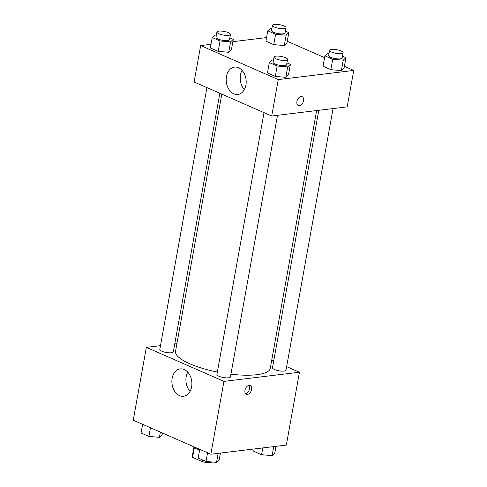 <?xml version="1.0" encoding="UTF-8"?>
<svg xmlns="http://www.w3.org/2000/svg" width="487" height="487" viewBox="0 0 487 487"><rect width="100%" height="100%" fill="white"/><g stroke="black" fill="none" stroke-linecap="round" stroke-linejoin="round"><path stroke-width="0.73" d="M202.848 460.069L202.543 461.761L192.59 457.396A13.052 3.543 10.2 0 1 192.268 456.349L193.936 447.084M217.762 461.226L217.713 461.475A13.052 3.543 10.2 0 0 217.939 461.055M212.922 462.06L208.034 462.65A13.052 3.543 10.2 0 1 202.543 461.761M208.211 461.646L208.034 462.65M199.579 450.189A13.733 3.732 -169.8 0 1 193.656 446.695M194.368 447.523L192.59 457.396M286.636 366.614L299.444 372.232L286.338 445.075L210.847 454.225L133.249 420.214L146.362 347.365L160.491 345.654M174.754 343.925L176.909 343.664M179.533 395.633A13.776 9.947 83.1 0 1 171.874 381.017A13.776 9.947 83.1 0 1 180.22 368.909A13.776 9.947 83.1 0 1 191.75 381.388A13.776 9.947 83.1 0 1 183.538 396.26A13.776 9.947 83.1 0 1 179.533 395.633M299.444 372.232L223.953 381.382L210.847 454.225M223.953 381.382L146.362 347.365M187.738 372.117A13.776 9.947 -96.9 0 0 190.064 391.347M251.578 389.472A4.809 3.062 -66.3 0 1 246.343 394.275A4.809 3.062 -66.3 0 1 245.472 388.644A4.809 3.062 -66.3 0 1 250.202 385.473A4.809 3.062 -66.3 0 1 251.578 389.472M245.485 393.569A4.809 3.062 113.7 0 0 249.618 388.62A4.809 3.062 113.7 0 0 249.107 385.32M271.746 360.088L273.7 360.946M264.027 112.643L216.922 374.466A6.867 1.863 10.2 0 0 223.35 377.516A6.867 1.863 10.2 0 0 230.436 376.901L277.505 115.303M318.802 110.299L272.483 367.734A6.867 1.863 10.2 0 0 276.543 370.236A6.867 1.863 10.2 0 0 284.091 371.076A6.867 1.863 10.2 0 0 285.997 370.163L333.065 108.571M206.92 87.611L159.809 349.435A6.867 1.863 10.2 0 0 163.869 351.937A6.867 1.863 10.2 0 0 171.418 352.771A6.867 1.863 10.2 0 0 173.323 351.864L219.85 93.279M230.923 374.199A48.122 13.07 10.2 0 0 256.892 374.698A48.122 13.07 10.2 0 0 270.267 368.318L316.641 110.561M221.81 94.137L175.539 351.273A48.122 13.07 10.2 0 0 217.354 372.044M344.382 66.329L353.751 70.432L347.194 106.86L271.703 116.009L194.106 81.993L200.662 45.571L210.993 44.317M324.561 57.643L287.269 41.292M285.82 77.323L288.505 74.803L285.82 77.323L275.295 76.404L285.82 77.323L287.689 66.92L277.164 66.001L269.323 62.561L272.014 60.041L273.469 60.169M267.454 72.971L275.295 76.404L267.454 72.971L269.323 62.561M228.707 52.292L231.392 49.771L228.707 52.292L218.182 51.372L228.707 52.292L230.582 41.882L220.057 40.963L212.216 37.529L214.901 35.009L216.362 35.137M210.341 47.933L218.182 51.372L210.341 47.933L212.216 37.529M284.268 45.553L286.953 43.033L284.268 45.553L273.743 44.64L284.268 45.553L286.143 35.149L275.618 34.23L267.777 30.791L270.462 28.276L271.923 28.404M265.902 41.2L273.743 44.64L265.902 41.2L267.777 30.791M353.751 70.432L278.26 79.588L200.662 45.571M232.853 41.669L266.553 37.584M341.381 70.591L344.066 68.07L341.381 70.591L330.856 69.671L341.381 70.591L343.256 60.181L332.731 59.262L324.89 55.828L327.574 53.308L329.029 53.436M323.015 66.232L330.856 69.671L323.015 66.232L324.89 55.828M245.911 85.055A13.776 9.947 83.1 0 1 237.839 94.466A13.776 9.947 83.1 0 1 226.309 81.986A13.776 9.947 83.1 0 1 234.527 67.115A13.776 9.947 83.1 0 1 245.911 85.055M278.26 79.588L271.703 116.009M301.051 96.554A4.809 3.062 -66.3 0 1 302.159 96.706A4.809 3.062 -66.3 0 1 303.036 102.337A4.809 3.062 -66.3 0 1 298.3 105.509A4.809 3.062 -66.3 0 1 297.125 100.687A4.809 3.062 -66.3 0 1 301.051 96.554M242.039 70.323A13.776 9.947 -96.9 0 0 244.371 89.553M298.3 105.509A4.809 3.062 113.7 0 0 303.03 102.337A4.809 3.062 113.7 0 0 302.159 96.706M286.934 62.89L290.38 64.4L287.689 66.92M274.029 57.058L273.091 62.263A6.867 1.863 10.2 0 0 277.152 64.765A6.867 1.863 10.2 0 0 284.7 65.605A6.867 1.863 10.2 0 0 286.612 64.698L287.543 59.493A6.867 1.863 10.2 0 0 281.121 56.443A6.867 1.863 10.2 0 0 274.029 57.058A6.867 1.863 10.2 0 0 278.089 59.566A6.867 1.863 10.2 0 0 285.638 60.4A6.867 1.863 10.2 0 0 287.543 59.493M290.38 64.4L288.505 74.803M277.164 66.001L275.295 76.404M229.821 37.852L233.267 39.362L230.582 41.882M216.916 32.026L215.985 37.231A6.867 1.863 10.2 0 0 220.045 39.733A6.867 1.863 10.2 0 0 227.593 40.573A6.867 1.863 10.2 0 0 229.499 39.66L230.436 34.461A6.867 1.863 10.2 0 0 224.008 31.405A6.867 1.863 10.2 0 0 216.916 32.026A6.867 1.863 10.2 0 0 220.976 34.528A6.867 1.863 10.2 0 0 228.525 35.368A6.867 1.863 10.2 0 0 230.436 34.461M233.267 39.362L231.392 49.771M220.057 40.963L218.182 51.372M342.495 56.157L345.94 57.661L343.256 60.181M329.589 50.325L328.652 55.53A6.867 1.863 10.2 0 0 332.712 58.032A6.867 1.863 10.2 0 0 340.261 58.872A6.867 1.863 10.2 0 0 342.172 57.959L343.11 52.76A6.867 1.863 10.2 0 0 336.681 49.704A6.867 1.863 10.2 0 0 329.589 50.325A6.867 1.863 10.2 0 0 333.65 52.827A6.867 1.863 10.2 0 0 341.198 53.667A6.867 1.863 10.2 0 0 343.11 52.76M345.94 57.661L344.066 68.07M332.731 59.262L330.856 69.671M285.388 31.119L288.828 32.629L286.143 35.149M272.483 25.294L271.545 30.492A6.867 1.863 10.2 0 0 275.605 33A6.867 1.863 10.2 0 0 283.154 33.834A6.867 1.863 10.2 0 0 285.059 32.927L285.997 27.722A6.867 1.863 10.2 0 0 279.568 24.673A6.867 1.863 10.2 0 0 272.483 25.294A6.867 1.863 10.2 0 0 276.537 27.796A6.867 1.863 10.2 0 0 284.085 28.636A6.867 1.863 10.2 0 0 285.997 27.722M288.828 32.629L286.953 43.033M275.618 34.23L273.743 44.64M220.447 453.062L219.223 459.856L216.538 462.376L206.013 461.457L198.172 458.017L199.731 449.355M218.164 453.342L216.538 462.376M207.572 452.788L206.013 461.457M162.439 433.004L162.11 434.818L159.426 437.338L148.9 436.419L141.06 432.986L142.618 424.317M160.369 432.103L159.426 437.338M150.459 427.756L148.9 436.419M276.007 446.329L274.784 453.117L272.099 455.637L261.574 454.718L253.733 451.285L254.147 448.977M273.724 446.603L272.099 455.637M262.797 447.93L261.574 454.718"/></g></svg>
